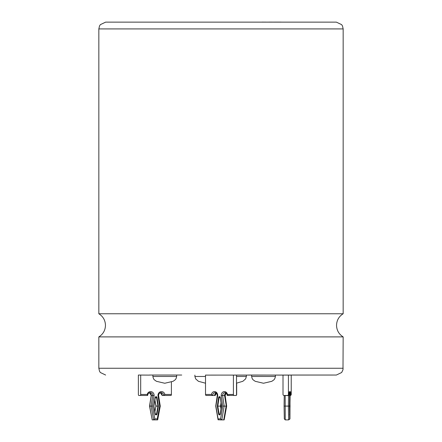 <?xml version="1.0" encoding="UTF-8"?>
<svg xmlns="http://www.w3.org/2000/svg" width="442" height="442" viewBox="0 0 442 442"><rect width="100%" height="100%" fill="white"/><g stroke="black" fill="none" stroke-linecap="round" stroke-linejoin="round"><path stroke-width="0.66" d="M221.254 404.795L221.254 407.342M225.961 392.905L224.751 395.485L225.166 395.485L226.663 406.093L224.16 419.9L226.663 406.093M227.575 395.468L229.591 395.468M234.056 395.468L236.072 395.468A1.017 0.602 90 0 0 236.674 394.452L236.674 383.137M224.16 419.9L223.762 419.9L226.298 406.093L224.569 395.468L226.47 406.099L224.967 395.468A2.873 2.309 90 0 1 226.094 392.999M220.663 419.9L218.05 419.723L215.724 406.093L217.276 395.485C216.823 393.363 216.094 392.408 215.094 392.595A2.873 2.359 -90 0 0 212.74 395.468L206.094 395.468A1.017 0.58 -90 0 1 205.513 394.452L211.431 394.452L212.74 395.468L215.232 395.468L216.342 393.12M221.006 403.192L220.564 406.115L221.055 406.115M284.692 395.468L287.405 395.468A1.017 1.017 -90 0 0 288.416 394.452L289.013 394.452A3.89 0.32 -90 0 1 289.366 391.612A3.89 0.32 -90 0 1 289.648 395.468A3.89 0.32 -90 0 1 289.648 395.562L284.234 395.557L284.084 406.082L288.394 406.099L288.549 395.341M287.405 395.468L284.024 395.468A1.017 1.017 -90 0 1 283.007 394.452L283.007 375.109L291.234 375.109L291.234 394.452A1.017 1.017 90 0 1 290.223 395.468L290.013 395.468M288.416 394.452L288.416 375.109L248.443 375.043M285.167 395.468L285.25 419.9L288.632 419.9L288.394 406.099L289.493 406.082L289.714 418.883L288.632 419.9L289.941 418.966L290.013 395.557A3.89 0.32 -90 0 1 290.284 391.618A3.89 0.32 -90 0 1 290.643 394.452L290.234 395.22M289.488 414.574L289.792 414.778L289.609 406.121L290.046 406.121L289.742 414.099L289.609 406.121L289.3 406.115L289.609 406.121L289.742 397.496L290.046 406.121M288.073 395.468L289.018 394.535L289.167 392.093M284.305 418.883L284.084 406.082L284.305 418.883L285.25 419.9M343.158 336.892L98.842 336.892C103.091 334.207 105.301 330.351 105.461 325.329C105.301 320.301 103.091 316.45 98.842 313.765L343.158 313.765C338.909 316.45 336.699 320.301 336.539 325.329C336.699 330.351 338.909 334.207 343.158 336.892L342.998 369.733L341.672 372.495L336.373 375.043L205.513 375.109M236.509 376.468L246.382 376.468L246.382 375.109L236.509 375.109M139.534 375.043L140.689 375.109L140.689 394.452L147.208 394.452A3.89 3.519 -90 0 1 151.109 391.618A3.89 3.519 -90 0 1 154.12 395.562L152.424 406.082L154.833 418.883L157.264 418.883L159.672 406.082L157.976 395.562L158.463 395.468M157.264 418.883L157.689 419.806L160.269 406.099L158.562 395.479C158.8 393.629 159.634 392.673 161.059 392.595A2.873 2.597 90 0 1 163.656 395.468L162.208 395.468L160.335 392.723M154.12 395.562L151.319 395.468L151.799 395.562L151.319 395.468L149.606 406.099L152.203 419.9L153.65 419.9L151.053 406.099L149.606 406.099M151.319 395.468A2.873 2.597 -90 0 0 149.457 392.717L151.219 395.468L149.512 406.099L152.203 419.9M220.972 408.999L220.503 406.115L221.006 408.822M211.431 394.452A3.89 3.193 90 0 1 214.939 391.612A3.89 3.193 90 0 1 217.713 395.468A3.89 3.193 90 0 1 217.713 395.562L215.9 406.099L218.26 419.9M181.728 375.043L149.418 375.043M98.842 28.918L99.511 25.984L100.362 24.636L105.627 22.133L336.373 22.133L341.638 24.636L342.489 25.984L343.158 28.918L98.842 28.918L98.842 313.765M291.234 375.043L336.373 375.043M138.374 375.043L149.418 375.109M246.382 375.109L236.498 375.092L236.509 394.452A1.017 0.58 90 0 1 235.929 395.468L227.166 395.286C226.713 393.358 225.984 392.457 224.995 392.595A2.873 2.359 -90 0 0 222.635 395.468L221.215 395.562A3.89 3.193 90 0 1 223.95 391.618A3.89 3.193 90 0 1 227.497 394.452L233.415 394.452A1.017 0.58 90 0 0 233.995 395.468M138.374 375.109L138.374 394.452A1.017 0.436 -90 0 0 138.81 395.468L140.258 395.468A1.017 0.436 -90 0 0 140.689 394.452M205.513 394.452L205.513 375.043M233.415 375.109L233.415 394.452M225.917 392.872A2.873 2.359 90 0 0 224.569 395.468L222.635 395.468L224.188 406.099L222.757 406.082L221.215 395.562M220.193 419.9L223.762 419.9L226.122 406.099L224.188 406.099L221.829 419.9L220.569 418.883L222.757 406.082M220.972 402.999L220.503 406.115L217.796 406.115L219.083 414.027A0.68 0.558 -90 0 0 220.171 414.077M216.022 392.872A2.873 2.359 90 0 0 214.674 395.468L216.066 392.905M227.354 395.468L227.497 394.452M217.315 406.121L217.796 406.115L219.088 397.562L220.182 397.557L221.613 406.121L220.26 414.104A1.017 0.834 90 0 1 218.619 414.093L217.315 406.121L218.619 397.502A1.017 0.834 90 0 1 220.265 397.496L221.613 406.121M157.976 395.562A3.89 3.519 -90 0 1 157.976 395.468A3.89 3.519 -90 0 1 161.032 391.612A3.89 3.519 -90 0 1 164.888 394.452L171.408 394.452L171.408 382.092M171.408 394.452A1.017 0.436 90 0 1 170.971 395.468L163.656 395.468L164.888 394.452M147.208 394.452L147.573 395.468L140.258 395.468M157.579 419.9L153.65 419.9L154.833 418.883M153.683 406.121L155.17 397.496A1.017 0.923 -90 0 1 156.982 397.502L156.534 397.562L157.954 406.115L158.413 406.121L156.982 414.093A1.017 0.923 -90 0 1 155.175 414.104L153.683 406.121L155.33 414.032A0.68 0.613 90 0 0 156.534 414.027L157.954 406.115L155.932 406.115L154.927 411.695M152.424 406.082L151.053 406.099L152.766 395.468A2.873 2.597 90 0 0 150.169 392.595C148.777 392.662 147.943 393.584 147.667 395.369L147.573 395.468M159.672 406.082L160.175 406.099M156.098 406.121L154.927 400.076M159.65 22.133L262.012 22.133M262.012 22.1L268.858 22.133M268.858 22.1L282.344 22.133M274.432 22.1L281.013 22.1M215.232 395.468A2.873 2.309 90 0 1 216.282 393.065M221.221 407.535L221.221 404.579M284.239 395.546A3.89 0.32 90 0 0 284.239 395.468L284.079 406.082M290.643 394.452L291.234 394.452M289.648 395.562L289.493 406.082M289.714 418.883L290.167 392.093M289.643 408.077L289.643 403.999M164.761 376.468L152.888 376.468C153.252 378.38 153.849 379.573 154.667 380.037L156.435 381.302L164.761 383.253L173.093 381.302L174.861 380.037C175.678 379.573 176.275 378.38 176.64 376.468L164.761 376.468M263.515 376.468L251.642 376.468C252.006 378.38 252.597 379.573 253.421 380.037L255.189 381.302L263.515 383.253L271.847 381.302L273.615 380.037C274.432 379.573 275.029 378.38 275.394 376.468L263.515 376.468M205.513 376.468L194.894 376.468L195.695 378.916L198.441 381.302L205.513 383.214M160.352 392.717A2.873 2.597 -90 0 1 162.208 395.468M98.842 336.892L98.842 368.252L343.158 368.252M218.359 418.883L220.569 418.883M220.177 397.518A0.68 0.558 -90 0 0 219.088 397.562L218.619 397.502M220.265 397.496L221.464 406.115L220.116 414.043L221.519 406.121M220.122 414.027L218.619 414.093M219.63 414.574L220.26 414.104M156.982 397.502L158.413 406.121M155.17 397.496L155.927 397.01A0.68 0.613 90 0 1 156.534 397.562L155.324 397.557L153.849 406.115M155.927 397.01A0.68 0.613 90 0 0 155.33 397.535M156.982 414.093L155.363 414.027M225.166 395.468L226.155 393.048M289.609 406.121L289.792 396.8L289.488 397.004M176.64 376.468L176.64 375.109M275.394 376.468L275.394 375.109M343.158 28.918L343.158 313.765M98.842 368.252L99.511 371.192L100.328 372.495L105.627 375.043M219.635 397.01L220.122 397.546M155.932 414.574L155.363 414.038L153.882 406.115L155.357 397.551M154.91 400.17L155.899 406.115L154.91 411.613M246.382 376.468L245.581 378.916L242.835 381.302L236.509 383.153M194.894 376.468L194.894 375.109M251.642 376.468L251.642 375.109M152.888 376.468L152.888 375.109"/></g></svg>
